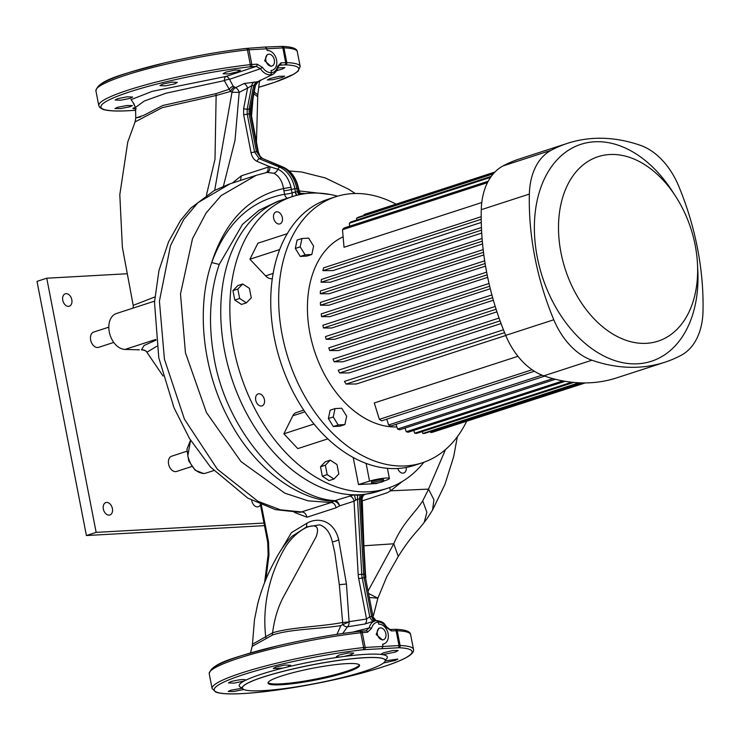 <?xml version="1.0" encoding="UTF-8"?>
<svg xmlns="http://www.w3.org/2000/svg" width="740" height="740" viewBox="0 0 740 740"><rect width="100%" height="100%" fill="white"/><g stroke="black" fill="none" stroke-linecap="round" stroke-linejoin="round"><path stroke-width="1.11" d="M265.854 60.421A6.133 4.172 72 0 0 271.996 66.017A6.133 4.172 72 0 0 274.346 59.949A6.133 4.172 72 0 0 268.204 54.344A6.133 4.172 72 0 0 265.854 60.421M271.996 66.017L271.062 66.323L264.661 60.809L267.196 54.677L268.204 54.344M377.363 634.097A6.133 4.172 72 0 0 383.505 639.693A6.133 4.172 72 0 0 385.855 633.625A6.133 4.172 72 0 0 379.722 628.02A6.133 4.172 72 0 0 377.363 634.097M383.505 639.693L382.571 639.998L376.17 634.485L378.704 628.352L379.722 628.02M281.552 675.99A46.629 6.05 169 0 0 268.037 683.094A46.629 6.05 169 0 0 296.749 683.177A46.629 6.05 169 0 0 346.079 672.41A46.629 6.05 169 0 0 359.585 665.306A46.629 6.05 169 0 0 330.873 665.223A46.629 6.05 169 0 0 281.552 675.99M268.084 682.613A46.629 6.05 169 0 0 298.211 682.04A46.629 6.05 169 0 0 345.894 671.504A46.629 6.05 169 0 0 359.363 664.871M365.347 494.227L365.505 494.2A153.411 104.433 72 0 0 378.159 491.332A153.411 104.433 -108 0 1 224.646 351.306A153.411 104.433 -108 0 1 283.429 199.504A153.411 104.433 72 0 0 224.646 351.306A153.411 104.433 72 0 0 354.044 494.838L357.272 495.291L365.347 494.227A5.596 5.504 47.7 0 0 361.25 499.546M269.869 78.597L267.297 79.948L272.709 79.735L282.042 77.497L284.613 76.155L279.202 76.331L269.869 78.597M117.521 107.309L114.931 108.54L120.398 108.604L129.815 106.8L132.404 105.58L126.947 105.506L117.521 107.309M117.716 98.66L115.153 100.02L120.648 100.233L130.064 98.401L132.626 97.051L127.132 96.811L117.716 98.66M162.476 84.138L159.933 85.609L165.436 85.868L174.816 83.87L177.36 82.381L171.865 82.131L162.476 84.138M225.58 72.233L223.045 73.76L228.531 73.917L237.873 71.725L240.407 70.198L234.931 70.059L225.58 72.233M276.742 70.642L282.292 69.088L284.835 67.617L277.787 67.923M385.207 660.866L397.917 659.053L395.345 660.395L383.514 662.985M243.821 689.486L233.701 691.502L228.235 691.438L230.825 690.207L242.443 688.209M242.35 687.839A75.462 9.787 -11 0 1 244.006 681.096L233.96 683.131L228.457 682.918L231.028 681.568C239.288 679.533 244.246 679.052 245.883 680.134A75.462 9.787 -11 0 1 282.921 668.109L287.416 666.999A75.462 9.787 -11 0 1 339.614 657.055L344.091 656.454A75.462 9.787 -11 0 1 365.847 654.336A75.462 9.787 -11 0 1 380.869 654.41L382.719 654.669A75.462 9.787 -11 0 1 385.179 660.08M282.921 668.109L273.236 668.507L275.779 667.036L285.159 665.029L290.663 665.288L287.416 666.999M339.614 657.055L336.349 656.658L338.883 655.131L348.235 652.957L353.711 653.096L351.176 654.623L344.091 656.454M380.822 654.317L383.366 652.837L392.69 650.553L398.139 650.515L395.595 651.986L382.719 654.669M190.596 440.272L187.803 455.905C190.717 466.82 195.998 472.694 203.657 473.535L205.655 473.193M232.258 183.104L241.296 175.852L268.019 167.185L269.86 166.722L277.898 169.238C284.354 172.3 288.711 178.303 290.968 187.257L292.087 192.927A5.596 0.666 -10.3 0 1 284.567 194.269L283.531 188.552C249.056 196.415 225.117 221.084 211.714 262.552C226.172 223.378 250.462 200.623 284.567 194.269A5.596 3.931 81.2 0 0 284.586 194.352A5.596 3.931 81.2 0 0 287.268 198.255M262.968 158.712A2.794 1.832 112.6 0 0 262.756 158.601A2.794 1.832 112.6 0 0 262.524 158.526L259.583 156.029L257.816 151.82L250.435 113.821L250.425 109.076L254.986 85.424A5.596 4.533 76 0 1 257.483 81.798L273.162 74.231L270.673 74.851C266.798 74.981 263.375 72.936 260.425 68.718L262.441 67.358L257.085 64.167L250.314 64.639A102.583 13.311 169 0 0 148.259 84.166A102.583 13.311 169 0 0 98.79 105.626L95.913 90.853A102.583 13.311 -11 0 1 145.382 69.403A102.583 13.311 -11 0 1 247.447 49.876L283.938 47.85A102.583 13.311 -11 0 1 297.314 51.708C297.055 48.553 292.096 46.787 282.43 46.416L282.43 46.416A1.869 1.628 -87.5 0 1 283.938 47.85L286.805 62.613L280.996 62.845L277.472 66.526A1.869 0.934 11.9 0 1 277.925 67.331L279.285 65.222L285.612 64.843A100.77 13.07 -11 0 1 258.676 87.329M283.512 167.277A2.794 1.832 112.6 0 0 283.272 167.148L262.756 158.601L260.091 156.306A2.794 1.267 144.9 0 0 259.583 156.029M250.925 113.932L249.121 113.932L256.438 151.589L258.306 151.931L250.675 111.361L250.213 111.435M330.318 194.5L299.265 190.929L299.719 193.186A5.596 4.107 -87.5 0 0 299.774 193.492M281.154 46.453A1.869 1.406 88.1 0 1 281.404 46.416L265.161 47.055L266.789 48.461L267.186 50.514A10.258 7.363 -108.7 0 1 276.584 59.986A10.258 7.363 -108.7 0 1 272.422 70.217A10.258 7.363 -108.7 0 1 271.062 70.485L272.348 70.235M98.79 105.626L99.78 107.513L102.546 109.224C107.383 110.954 116.337 111.435 129.417 110.686L135.614 110.279A100.77 13.07 -11 0 1 129.63 110.649A100.77 13.07 -11 0 1 121.601 94.655A100.77 13.07 -11 0 1 249.768 66.831L250.989 66.72A1.869 1.276 -93.6 0 0 251.84 64.5L248.973 49.728A1.869 1.276 -94.3 0 0 247.604 48.285A1.869 1.276 -94.3 0 0 247.419 48.322L246.189 48.442A100.77 13.07 169 0 0 97.366 87.921M278.767 65.573L280.025 65.074A1.869 1.406 87.4 0 0 280.996 62.845M260.878 80.272L259.675 80.984M383.866 643.911L382.58 644.161A10.258 7.363 71.3 0 0 383.93 643.893A10.258 7.363 71.3 0 0 388.102 633.662A10.258 7.363 71.3 0 0 378.695 624.19L378.269 622.007L376.753 620.573C372.923 620.971 370.379 623.413 369.121 627.909A1.869 0.869 14.1 0 1 371.499 628.408L367.503 632.238L360.75 632.774A102.583 13.311 169 0 0 258.686 652.301A102.583 13.311 169 0 0 209.226 673.761C211.64 662.272 239.353 656.186 278.074 645.752C306.453 639.129 333.638 634.319 359.612 631.312A1.869 0.971 83.6 0 1 360.75 632.774L363.618 647.537L400.109 645.511A102.583 13.311 -11 0 1 413.493 649.378L410.617 634.606A102.583 13.311 169 0 0 397.241 630.748L391.414 630.915L386.53 627.576A1.869 0.527 -31.5 0 0 386.752 627.021L386.752 627.021C384.217 624.421 385.244 622.118 376.873 620.564L375.929 620.675A5.596 4.477 103.8 0 1 373.034 616.614L365.458 577.653A19.064 13.745 86.8 0 1 365.024 574.138L360.769 498.954L357.513 499.139L354.035 501.193L339.577 505.882L336.108 507.77L306.961 517.223L294.335 512.367M263.125 690.651A72.742 9.435 169 0 0 341.861 677.683A72.742 9.435 169 0 0 385.216 660.321A72.742 9.435 169 0 0 364.496 657.749A72.742 9.435 169 0 0 285.76 670.718A72.742 9.435 169 0 0 242.406 688.08A72.742 9.435 169 0 0 263.125 690.651M368.409 590.428L393.754 543.789C402.56 522.81 415.103 513.061 422.707 500.841L427.757 490.888L445.508 449.55M422.707 500.841L426.869 512.265L424.261 522.274C425.704 520.081 424.982 522.218 432.595 509.962L433.908 499.722L428.516 489.112L390.581 490.824L387.27 492.738L362.258 500.851L363.895 545.843M244.006 681.096L245.93 679.93M398.916 647.74L363.072 649.729A100.77 13.07 169 0 0 234.913 677.553A100.77 13.07 169 0 0 242.933 693.556A100.77 13.07 169 0 0 373.173 669.876A100.77 13.07 169 0 0 398.916 647.74A1.869 1.628 92.5 0 0 400.109 645.511L397.241 630.748A1.869 1.628 -87.5 0 0 395.733 629.315L395.733 629.315C405.344 629.657 410.302 631.423 410.617 634.606M210.678 670.819A100.77 13.07 -11 0 1 359.492 631.34L360.722 631.22A1.869 1.276 85.7 0 1 360.907 631.183A1.869 1.276 85.7 0 1 362.276 632.626L365.153 647.398A1.869 1.276 86.4 0 1 364.293 649.627M423.881 462.25A153.411 104.433 -108 0 1 387.251 488.382A153.411 104.433 -108 0 1 233.748 348.355A153.411 104.433 -108 0 1 292.531 196.553L277.639 201.382L259.009 210.308L242.507 224.34L219.234 264.439C209.966 291.856 208.088 322.011 213.601 354.895C225.154 431.762 286.99 498.372 334.896 500.656L354.044 494.838M139.324 349.835L125.042 349.419A18.648 12.7 72 0 1 109.289 331.973A18.648 12.7 72 0 1 116.43 313.51L154.549 301.143M142.709 350.002C145.308 350.501 146.714 351.25 146.918 352.24L146.918 352.24A5.596 5.504 146.3 0 0 141.405 349.891L144.087 345.469L155.955 340.178M138.833 349.909L138.019 349.65M133.219 306.564L133.015 308.127A5.596 5.55 33.2 0 0 133.2 305.37L154.845 296.953M214.683 190.319L231.981 92.278L230.529 91.446L216.136 95.478L162.162 107.689L135.096 121.887L127.77 141.96L119.806 194.713L122.368 247.28L133.2 305.37M190.522 440.161L186.915 449.282L188.7 460.863L195.138 470.224L203.657 473.535L205.387 473.258M277.472 66.526C276.529 70.402 274.54 72.446 271.488 72.668L271.062 70.485M382.58 644.161L382.978 646.214L382.062 648.443M365.505 494.2L376.743 491.795L387.251 488.382M354.22 494.847A5.596 0.583 -99.9 0 1 355.625 500.231M349.354 495.957A5.596 3.811 -108 0 1 354.035 501.193L358.188 574.518A21.821 15.734 86.8 0 0 358.687 578.551L366.55 619.001L369.778 616.79A5.596 3.386 -105.9 0 0 374.218 621.017L365.079 623.968L347.411 626.826L342.703 633.486M357.957 495.245A5.596 3.293 -99 0 0 357.513 499.139L361.768 574.314A19.064 13.745 -93.2 0 0 362.212 577.838L369.778 616.79L371.656 616.402L364.126 577.653A18.648 13.45 86.8 0 1 363.692 574.212L359.427 498.806L360.177 495.106M362.008 495.023A5.596 4.634 -84.8 0 0 360.769 498.954L361.268 499.916L363.044 495.458M361.342 500.758A5.596 0.777 -6.3 0 0 362.258 500.851A5.596 4.19 -97.7 0 1 365.061 494.45A5.596 5.171 64.5 0 0 363.932 494.829L363.035 495.467M296.694 195.332A5.596 2.794 -98.4 0 1 295.223 191.993L292.087 192.927A5.596 3.672 -107.7 0 1 291.764 196.794M300.209 194.518A5.596 4.93 96.4 0 1 298.914 191.79L298.942 192.4M295.223 191.993L295.491 191.947A5.596 3.321 -96.6 0 0 297.036 195.249M300.042 194.555A5.596 4.625 91.8 0 1 298.738 191.771L298.914 191.79M300.449 194.472L298.608 188.663L296.777 188.552L297.406 191.753L298.738 191.771L298.118 188.552A29.424 21.22 -93.2 0 0 283.041 167.074L262.524 158.526L281.496 166.768A29.84 21.516 86.8 0 1 296.777 188.552L294.862 188.737L295.491 191.947L297.406 191.753L298.868 194.805M256.447 142.358L257.714 96.764L253.829 93.675M156.787 346.264L146.918 352.24M280.821 550.495L291.449 532.615L306.832 523.291C318.468 516.455 334.23 520.895 338.689 539.728L346.459 584.017L349.086 621.961A5.596 3.866 -98.9 0 1 347.411 626.826A5.596 3.515 52.7 0 1 342.842 624.588L339.318 584.692L334.795 552.743L332.371 541.911C330.142 532.698 325.933 527.01 319.736 524.854L306.61 526.926L292.004 536.324C285.575 542.781 279.896 550.875 274.956 560.596C267.344 574.37 261.572 588.883 257.65 604.127L254.468 619.741L252.451 644.263L272.579 632.83C274.29 619.704 277.713 608.095 282.846 598.013L316.183 536.704C319.634 526.76 316.396 523.679 306.471 527.444L306.832 523.291M134.255 104.229L131.045 99.641L152.329 91.316L225.904 76.47A5.596 3.339 -108.3 0 1 229.529 79.3L233.192 86.173L235.579 87.681A5.596 3.7 -116.7 0 1 239.196 92.334L234.996 140.415L223.397 186.258M250.675 111.361L255.439 85.368L253.654 85.618L249.103 109.178L249.121 113.932L243.664 114.719L243.645 108.549L247.586 88.116L239.196 92.334L231.981 92.278A5.596 3.2 -64 0 1 235.579 87.681L244.071 83.509L257.483 81.798M229.15 184.121L214.017 190.67L190.754 208.144L180.579 220.391L168.572 241.795L158.98 270.424L154.494 302.188L158.786 357.809L174.011 407.823L189.514 438.515L210.521 467.088L247.928 498.196L275.428 509.629L300.227 512.33L331.187 502.534L308.164 500.841L284.826 493.164L241.018 461.603L206.414 412.485L185.435 352.73L180.495 293.965L192.52 238.641L206.136 212.944L221.14 195.601L256.188 175.343L230.02 183.835L197.913 202.695L183.761 219.438L170.505 245.652L159.415 301.125L164.428 359.242L184.454 419.219L217.32 469.16L257.964 501.322L280.488 509.823L302.04 511.997C304.454 512.191 306.101 513.939 306.961 517.223M290.968 187.257L283.531 188.552C282.218 181.004 278.962 175.889 273.772 173.225L267.075 172.42L256.17 175.343M336.108 507.77C335.239 504.477 333.592 502.738 331.187 502.534L333.647 501.221C297.961 500.314 253.469 467.856 228.623 418.97C202.695 370.509 195.897 308.247 211.714 262.552L219.234 264.439M336.922 634.402L340.89 625.568C319.772 629.028 289.719 629.009 272.32 635.087L272.579 632.83C290.237 627.243 321.317 626.623 342.287 622.543L349.114 621.915M306.471 527.444C298.775 531.264 292.022 537.342 286.214 545.695C281.163 553.862 276.695 563.353 272.81 574.166C265.734 595.163 263.357 615.911 265.679 636.4L266.095 638.629L252.174 646.362L250.499 652.957M369.057 593.758L377.89 598.179L369.796 597.541M363.904 545.778A5.596 0.999 4.1 0 0 363.895 545.778L393.754 543.789L398.277 556.434C411.153 535.917 417.277 531.681 424.261 522.283M298.183 186.73L299.053 190.939M375.633 620.731L374.218 621.017M352.619 632.145L369.121 627.909L365.949 630.832A1.869 1.276 85.8 0 1 366.134 630.795A1.869 1.276 85.8 0 1 367.503 632.238M391.414 630.915A1.869 1.406 -92 0 0 389.989 629.472L386.752 627.021M136.253 108.761L134.365 108.771C132.146 108.706 132.488 108.234 135.374 107.356L135.568 107.3M250.989 66.72L256.234 66.387L225.904 76.47A5.596 2.618 -97 0 0 224.331 80.623L166.158 93.166L144.235 101.047L135.568 107.365L135.744 118.011L143.875 115.264L162.772 105.487L215.941 93.656L229.206 89.253L224.331 80.623A5.596 2.146 -16.3 0 1 229.529 79.3L260.425 68.718L256.234 66.387A1.869 1.276 -93.7 0 0 257.085 64.167M262.441 67.358C265.05 71.031 268.065 72.807 271.488 72.668L270.673 74.851M272.32 635.087L266.095 638.629M140.563 116.911L135.744 118.011L135.096 121.887M260.156 80.198L259.37 82.103L259.093 81.159M254.181 91.899L257.77 94.84L259.37 82.103M254.033 81.992A5.596 3.404 -85.2 0 0 251.73 85.609L247.169 109.261L247.179 114.006L254.569 152.005L259.268 158.712A2.794 1.832 112.6 0 0 257.159 161.431C254.051 159.97 252.007 157.065 251.045 152.718L243.664 114.719M298.608 188.663C296.351 178.081 291.236 170.912 283.272 167.148A2.794 1.832 112.6 0 0 283.041 167.074L279.794 167.258L259.268 158.712L261.137 158.295L256.438 151.589L251.045 152.718M342.648 624.653L340.89 625.568M234.34 87.024A5.596 2.988 -58.9 0 0 230.529 91.446L229.206 89.253A5.596 3.219 132.7 0 1 233.192 86.173M402.338 481.463L390.581 490.824A5.596 4.181 57.3 0 1 390.008 487.42M333.647 501.221A5.596 4.607 96.6 0 1 334.896 500.656A5.596 3.811 -108 0 1 339.577 505.882A5.596 3.46 -128.3 0 0 333.647 501.221M256.179 81.89L253.654 85.618L251.73 85.609L247.586 88.116A5.596 3.7 -116.8 0 0 244.071 83.509M250.906 108.826A2.794 0.638 -169.1 0 1 250.425 109.076L247.169 109.261A2.794 0.638 -169.1 0 1 243.645 108.549M342.842 624.588L349.086 621.961M349.252 621.665L366.55 619.001A5.596 3.866 -98.6 0 1 365.079 623.968M376.262 620.657C373.978 620.823 372.442 619.399 371.656 616.402L373.034 616.614L365.458 577.653L358.687 578.551M241.296 175.852L240.5 180.431M268.019 167.185C268.435 170.228 267.63 172.096 265.614 172.79M257.159 161.431L269.86 166.722A5.596 3.866 -100.1 0 1 267.075 172.42M264.421 399.674A6.299 4.283 72 0 0 258.121 393.93A6.299 4.283 72 0 0 255.716 400.155A6.299 4.283 72 0 0 262.016 405.899A6.299 4.283 72 0 0 264.421 399.674M282.347 217.662A6.299 4.283 72 0 0 276.048 211.918A6.299 4.283 72 0 0 273.634 218.143A6.299 4.283 72 0 0 279.933 223.887A6.299 4.283 72 0 0 282.347 217.662M381.997 481.925A6.133 0.795 169 0 0 383.773 480.991A6.133 0.795 169 0 0 379.999 480.982A6.133 0.795 169 0 0 373.506 482.397A6.133 0.795 169 0 0 371.73 483.331A6.133 0.795 169 0 0 375.504 483.34A6.133 0.795 169 0 0 381.997 481.925M383.773 480.991L383.514 479.631A6.133 0.795 169 0 0 379.731 479.622A6.133 0.795 169 0 0 373.247 481.037A6.133 0.795 169 0 0 371.462 481.971L371.73 483.331M303.742 410.136L296.324 412.55A11.193 7.622 72 0 0 292.809 415.797L283.855 433.807L297.804 448.607L327.811 438.866M397.759 468.485A6.299 4.283 72 0 0 403.735 473.017A6.299 4.283 72 0 0 406.251 467.44M292.531 196.553A153.411 104.433 -108 0 1 337.523 196.183M287.277 233.674L257.881 243.21L249.917 259.222L265.604 275.872A11.193 7.622 72 0 0 272.311 278.693M383.773 481.055L386.308 480.186A12.127 1.573 169 0 0 389.388 478.484A12.127 1.573 169 0 0 382.21 478.429A12.127 1.573 169 0 0 369.556 481.12L358.493 484.561L376.336 483.572L378.639 482.795M358.493 484.561L353.23 457.514M322.325 476.209L329.05 480.602L333.925 479.021L338.818 473.979L336.987 464.544L330.262 460.151L325.387 461.732L320.494 466.774L322.325 476.209L327.2 474.627L333.925 479.021M234.784 300.052L241.508 304.445L246.383 302.864L251.276 297.822L249.445 288.387L242.72 283.993L237.845 285.575L232.952 290.617L234.784 300.052L239.658 298.47L246.383 302.864M313.991 424.029L283.855 433.807M279.683 249.565L249.917 259.222M330.262 460.151L325.369 465.192L327.2 474.627M325.369 465.192L320.494 466.774M242.72 283.993L237.827 289.035L239.658 298.47M237.827 289.035L232.952 290.617M578.967 382.802L422.873 433.474A114.238 77.765 72 0 0 423.844 433.427A114.238 77.765 72 0 0 424.806 433.363L580.391 382.858M422.873 433.474L422.235 431.559M646.418 343.323A96.986 66.026 72 0 0 697.487 264.06A96.986 66.026 72 0 0 675.361 195.906A96.986 66.026 72 0 0 609.723 154.521A96.986 66.026 72 0 0 560.966 252.645A96.986 66.026 72 0 0 646.418 343.323M697.487 264.06L697.811 270.59A114.053 77.635 -108 0 1 637.76 363.793A114.053 77.635 -108 0 1 537.268 257.168A114.053 77.635 -108 0 1 594.599 141.775A114.053 77.635 -108 0 1 671.791 190.43L675.361 195.906M551.106 150.312A220.085 149.822 -108 0 1 567.645 143.292A220.085 149.822 -108 0 1 593.952 138.408A220.085 149.822 -108 0 1 640.452 145.355A65.277 44.437 -108 0 1 678.571 185.805A220.085 149.822 -108 0 1 703 311.485A65.277 44.437 -108 0 1 681.253 355.256A220.085 149.822 -108 0 1 664.724 362.276A220.085 149.822 -108 0 1 591.908 360.214A65.277 44.437 -108 0 1 553.798 319.763A220.085 149.822 -108 0 1 529.359 194.084A65.277 44.437 -108 0 1 551.106 150.312L503.024 165.927A220.085 149.822 -108 0 1 519.554 158.906L567.645 143.292M396.02 204.148A139.888 95.229 72 0 0 352.545 193.612A139.888 95.229 72 0 0 335.821 196.71L327.894 199.291A139.888 95.229 72 0 0 277.028 349.798A139.888 95.229 72 0 0 397.546 468.494A139.888 95.229 72 0 0 414.271 465.395L422.198 462.824A139.888 95.229 72 0 0 466.561 421.449M335.821 196.71A139.888 95.229 72 0 0 284.956 347.226A139.888 95.229 72 0 0 405.474 465.923A139.888 95.229 72 0 0 422.198 462.824M328.375 418.544L333.315 426.527L340.021 426.148L344.896 424.566L346.662 416.213L341.723 408.23L335.017 408.6L330.142 410.182L328.375 418.544L333.25 416.962L338.189 424.945L333.315 426.527M343.11 236.846A99.789 67.923 72 0 0 312.77 345.377A99.789 67.923 72 0 0 396.862 426.943M300.255 256.438L306.961 256.058L311.836 254.477L313.603 246.124L308.663 238.141L301.957 238.511L297.082 240.093L295.315 248.446L300.255 256.438L305.13 254.856L311.836 254.477M517.963 356.301L374.283 402.939L379.361 419.339A114.238 77.765 72 0 0 381.609 420.847L534.382 371.258M503.441 329.8L344.442 381.405A114.238 77.765 72 0 0 346.117 384.069L356.412 383.977L505.762 335.498M499.065 318.071L338.199 370.287A114.238 77.765 72 0 0 339.595 372.96L349.021 372.914L501.054 323.565M495.227 306.453L333.028 359.104A114.238 77.765 72 0 0 334.175 361.795L343.036 361.777L496.938 311.827M491.897 294.927L328.8 347.865A114.238 77.765 72 0 0 329.726 350.566L338.236 350.575L493.367 300.218M489.038 283.485L325.443 336.589A114.238 77.765 72 0 0 326.174 339.299L334.471 339.318L490.296 288.739M486.643 272.117L322.927 325.258A114.238 77.765 72 0 0 323.454 327.977L331.677 328.005L487.697 277.361M484.691 260.822L321.234 313.88A114.238 77.765 72 0 0 321.558 316.618L329.837 316.637L485.551 266.095M483.174 249.621L320.383 302.457A114.238 77.765 72 0 0 320.503 305.204L328.949 305.213L483.84 254.939M482.091 238.511L320.411 290.986A114.238 77.765 72 0 0 320.318 293.743L329.078 293.743L482.573 243.923M481.435 227.522L321.419 279.461A114.238 77.765 72 0 0 321.086 282.236L330.355 282.199L481.712 233.063M481.204 216.7L323.537 267.88A114.238 77.765 72 0 0 322.918 270.664L332.963 270.581L481.277 222.444M488.224 181.217L344.118 227.985A114.238 77.765 72 0 0 342.5 229.715L344.026 247.262L481.777 202.547M494.912 172.05L365.847 213.943A114.238 77.765 72 0 0 364.025 214.619L494.792 172.17M364.08 215.377L364.025 214.619M493.765 173.28L358.336 217.236A114.238 77.765 72 0 0 356.569 218.217L493.256 173.854M356.699 220.039L356.569 218.217M491.286 176.351L351.084 221.861A114.238 77.765 72 0 0 349.382 223.184L490.574 177.35M349.622 226.2L349.382 223.184M342.5 229.715L487.475 182.651M322.918 270.664L481.222 219.281M532.097 369.76L379.361 419.339M321.086 282.236L481.555 230.149M320.318 293.743L482.313 241.166M320.503 305.204L483.498 252.303M321.558 316.618L485.116 263.523M323.454 327.977L487.179 274.836M326.174 339.299L489.686 286.223M329.726 350.566L492.646 297.683M334.175 361.795L496.105 309.228M339.595 372.96L500.064 320.873M346.117 384.069L504.578 332.63M542.05 375.161L388.611 424.964L386.752 419.173M388.611 424.964A114.238 77.765 72 0 0 390.776 426.074L544.696 376.114M552.882 378.621L397.556 429.034L396.029 424.371M397.556 429.034A114.238 77.765 72 0 0 399.656 429.801L555.361 379.269M562.853 380.906L406.232 431.744L405.011 428.062M406.232 431.744A114.238 77.765 72 0 0 408.276 432.206L565.092 381.304M571.706 382.229L414.668 433.196L413.743 430.43M414.668 433.196A114.238 77.765 72 0 0 416.657 433.372L573.62 382.423M583.823 382.932L430.856 432.586L430.495 431.522M430.856 432.586A114.238 77.765 72 0 0 432.733 432.197L584.508 382.932M585.229 382.922L438.533 430.31M664.724 362.276L616.642 377.881A220.085 149.822 -108 0 1 543.826 375.818A65.277 44.437 -108 0 1 505.707 335.377A220.085 149.822 -108 0 1 481.277 209.688A65.277 44.437 -108 0 1 503.024 165.927M338.189 424.945L344.896 424.566M335.017 408.6L333.25 416.962M301.957 238.511L300.19 246.864L295.315 248.446M300.19 246.864L305.13 254.856M113.766 342.426L98.679 347.319A8.02 5.458 -108 0 1 90.65 340.002A8.02 5.458 -108 0 1 93.721 332.066L108.817 327.163M191.762 466.524L176.61 471.445A8.02 5.458 -108 0 1 168.59 464.128A8.02 5.458 -108 0 1 171.662 456.192L186.832 451.261M251.683 500.277A6.53 4.44 72 0 0 251.767 500.795A6.53 4.44 72 0 0 258.297 506.752A6.53 4.44 72 0 0 260.415 504.726M71.808 299.756A6.53 4.44 72 0 0 65.277 293.798A6.53 4.44 72 0 0 62.771 300.255A6.53 4.44 72 0 0 69.301 306.212A6.53 4.44 72 0 0 71.808 299.756M112.388 508.528A6.53 4.44 72 0 0 105.857 502.571A6.53 4.44 72 0 0 103.35 509.037A6.53 4.44 72 0 0 109.89 514.994A6.53 4.44 72 0 0 112.388 508.528M263.976 523.051L96.154 532.375L86.404 535.538L37 281.376L46.75 278.212L126.919 273.763M96.154 532.375L46.75 278.212M264.476 525.65L86.404 535.538M299.635 193.186A5.596 0.795 -11.4 0 0 299.719 193.186L305.407 193.649M258.676 87.348L275.03 82.177L294.122 74.019L298.081 71.188L300.19 66.471A102.583 13.311 169 0 0 286.805 62.613A1.869 1.628 92.5 0 1 285.612 64.843M413.493 649.378C415.131 655.122 399.165 662.679 365.597 672.049C327.783 682.567 273.957 692.002 242.72 693.584C229.585 694.342 220.613 693.843 215.793 692.094L212.093 688.524A102.583 13.311 -11 0 1 261.562 667.064A102.583 13.311 -11 0 1 363.618 647.537A1.869 0.971 83.6 0 1 363.072 649.729M359.492 631.34A1.869 0.971 83.6 0 1 359.612 631.312L366.531 630.73M385.216 660.321L385.207 660.246A72.742 9.435 169 0 0 385.207 660.246A72.742 9.435 169 0 0 364.478 657.675A72.742 9.435 169 0 0 285.751 670.653A72.742 9.435 169 0 0 242.396 688.006A72.742 9.435 169 0 0 242.396 688.043L242.045 687.321M155.863 339.42L125.042 349.419M386.53 627.576C384.106 623.838 381.359 621.979 378.269 622.007C374.884 622.34 372.627 624.468 371.499 628.408M251.489 116.855L253.08 97.588M206.432 195.203L214.998 159.285L216.136 95.478A11.193 4.579 -100.4 0 1 215.941 93.656M261.331 504.874L268.528 541.884L268.971 554.991L265.9 579.402M361.286 499.74L365.495 574.111L358.188 574.518M398.028 647.75A1.869 1.406 -92.7 0 0 398.999 645.521L396.131 630.748A1.869 1.406 -91.9 0 0 394.707 629.315A1.869 1.406 -91.9 0 0 394.457 629.351M95.913 90.853C98.337 79.374 126.05 73.288 164.77 62.854C193.149 56.231 220.335 51.412 246.309 48.415A1.869 0.971 -96.4 0 1 247.447 49.876L250.314 64.639A1.869 0.971 -96.4 0 1 249.768 66.831M282.43 46.416L281.404 46.416A1.869 1.406 88.1 0 1 282.828 47.85L285.696 62.623A1.869 1.406 87.3 0 1 284.724 64.852M265.373 47.018L246.309 48.415A1.869 0.971 -96.4 0 0 246.189 48.442M273.772 173.225A5.596 3.654 -65.6 0 0 277.898 169.238A2.794 1.832 112.6 0 1 279.794 167.258A29.424 21.22 86.8 0 1 294.862 188.737L291.421 189.422A5.596 0.666 -10.3 0 1 283.929 190.763M268.528 541.884L267.714 542.309L260.36 504.458M268.971 554.991A2.794 0.472 -172.8 0 1 268.13 554.538L267.714 542.309M338.689 539.728A5.596 1.323 -17.8 0 1 332.371 541.911M346.459 584.017L339.318 584.692M134.365 108.771A5.596 4.634 89.8 0 1 135.133 108.65M304.908 411.865L292.809 415.797M273.153 273.421L265.604 275.872M369.556 481.12L366.106 463.407M529.359 194.084L481.277 209.688M553.798 319.763L505.707 335.377M591.908 360.214L543.826 375.818M385.207 660.246L385.272 659.488M163.068 376.022L147.094 352.536M373.339 615.773L377.89 598.179L386.724 576.821L398.277 556.434M432.595 509.962L444.888 484.534L453.703 456.562L457.366 436.693M355.293 193.51L348.429 189.116L325.341 177.961L301.726 172.013L289.211 170.949M212.093 688.524L209.226 673.761M376.864 620.564L375.263 620.786M395.733 629.315L389.989 629.472M297.314 51.708L300.19 66.471M277.925 67.331C277.75 69.523 276.159 71.826 273.162 74.231M252.174 646.362L252.451 644.263M135.568 107.374L133.505 103.674M257.714 96.764L257.77 94.84M365.495 574.111L365.949 577.764M260.091 156.306L258.306 151.931M264.606 582.611L268.13 554.538M376.207 620.758L373.709 617.678M266.668 172.503L265.873 172.725M255.439 85.368L258.242 81.576M213.712 470.575L205.988 473.082M389.388 478.484L387.418 468.328"/></g></svg>
